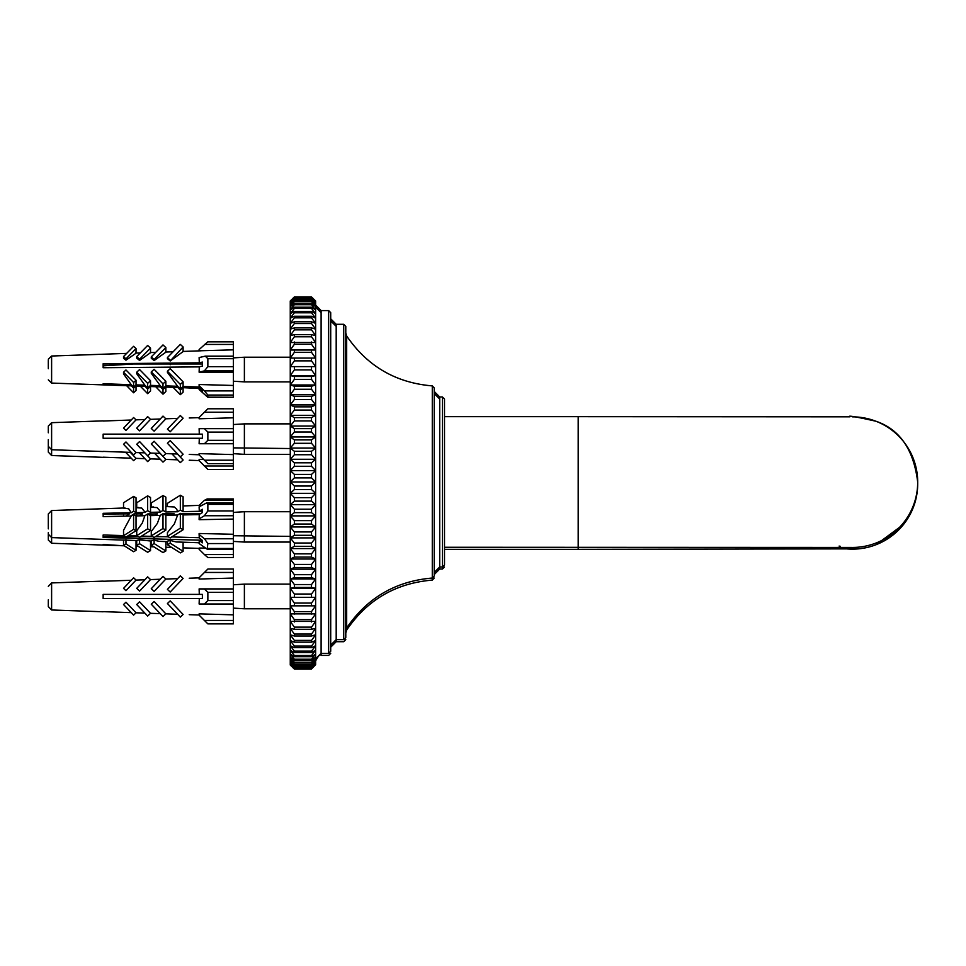 <?xml version="1.0" encoding="UTF-8"?>
<svg xmlns="http://www.w3.org/2000/svg" width="966" height="966" viewBox="0 0 966 966"><rect width="100%" height="100%" fill="white"/><g stroke="black" fill="none" stroke-linecap="round" stroke-linejoin="round"><path stroke-width="1.45" d="M315.628 657.266L311.511 662.217L294.376 662.217L290.259 657.266L294.376 660.189L311.511 660.189L315.628 657.266L315.628 300.981L311.511 296.912L294.376 296.912L290.259 300.981L290.259 665.019L294.376 669.088L311.511 669.088L294.376 669.088L290.259 664.656L294.376 668.46L311.511 668.46L315.628 664.656L315.628 657.266L315.628 658.836L321.11 653.354L321.11 310.581L315.628 305.099M439.711 399.03L434.229 393.548M346.673 409.982L346.673 338.028L345.792 335.045M336.192 326.363L330.71 320.881M321.11 312.646L315.628 307.164M311.511 668.979L315.628 664.656L311.511 668.979L294.376 668.979M315.628 663.594L311.511 668.134L294.376 668.134L290.259 663.594L294.376 667.12L311.511 667.12L315.628 663.594M294.376 667.12L311.511 667.12M444.505 406.626L444.505 557.31M442.452 396.954L442.452 566.97L444.505 564.917L444.505 399.018L442.452 396.954L439.711 396.954L434.229 391.471M432.285 385.893L432.285 578.042L434.229 575.99L434.229 387.946L432.285 385.893C395.819 382.838 367.285 366.199 346.673 335.963L345.792 332.98L345.792 630.955L346.673 627.972L346.673 335.963M343.727 324.286L343.727 639.637L345.792 637.584L345.792 326.351L343.727 324.286L336.192 324.286L330.71 318.804L330.71 645.119L336.192 639.637L336.192 324.286M328.645 310.581L328.645 653.354L330.71 651.289L330.71 312.634L328.645 310.581L321.11 310.581M315.628 493.324L311.511 497.647L294.376 497.647L290.259 493.324L294.376 489.52L311.511 489.52L315.628 493.324L290.259 493.324M315.628 504.65L311.511 509.191L294.376 509.191L290.259 504.65L294.376 501.125L311.511 501.125L315.628 504.65L290.259 504.65M315.628 515.88L311.511 520.638L294.376 520.638L290.259 515.88L294.376 512.644L311.511 512.644L315.628 515.88L290.259 515.88M315.628 526.977L311.511 531.928L294.376 531.928L290.259 526.977L294.376 524.043L311.511 524.043L315.628 526.977L290.259 526.977M315.628 537.893L311.511 543.025L294.376 543.025L290.259 537.893L294.376 535.285L311.511 535.285L315.628 537.893L290.259 537.893M315.628 548.591L311.511 553.868L294.376 553.868L290.259 548.591L294.376 546.309L311.511 546.309L315.628 548.591L290.259 548.591M315.628 559.024L311.511 564.434L294.376 564.434L290.259 559.024L294.376 557.08L311.511 557.08L315.628 559.024L290.259 559.024M315.628 569.155L311.511 574.685L294.376 574.685L290.259 569.155L294.376 567.549L311.511 567.549L315.628 569.155L290.259 569.155M315.628 578.936L311.511 584.551L294.376 584.551L290.259 578.936L294.376 577.68L311.511 577.68L315.628 578.936L290.259 578.936M315.628 588.342L311.511 594.03L294.376 594.03L290.259 588.342L294.376 587.449L311.511 587.449L315.628 588.342L290.259 588.342M315.628 597.326L311.511 603.062L294.376 603.062L290.259 597.326L315.628 597.326L290.259 597.326M315.628 605.851L311.511 611.611L294.376 611.611L290.259 605.851L315.628 605.851L290.259 605.851M315.628 613.893L311.511 619.653L294.376 619.653L290.259 613.893L315.628 613.893M315.628 621.416L311.511 627.139L294.376 627.139L290.259 621.416L315.628 621.416M315.628 628.383L311.511 634.07L294.376 634.07L290.259 628.383L294.376 629.289L311.511 629.289L315.628 628.383M315.628 634.771L311.511 640.386L294.376 640.386L290.259 634.771L294.376 636.026L311.511 636.026L315.628 634.771M315.628 640.567L311.511 646.085L294.376 646.085L290.259 640.567L294.376 642.173L311.511 642.173L315.628 640.567M315.628 645.723L311.511 651.132L294.376 651.132L290.259 645.723L294.376 647.667L311.511 647.667L315.628 645.723M315.628 650.239L311.511 655.516L294.376 655.516L290.259 650.239L294.376 652.521L311.511 652.521L315.628 650.239M315.628 654.091L311.511 659.223L294.376 659.223L290.259 654.091L294.376 656.699L311.511 656.699L315.628 654.091M315.628 659.742L311.511 664.499L294.376 664.499L290.259 659.742L294.376 662.978L311.511 662.978L315.628 659.742M315.628 661.517L311.511 666.069L294.376 666.069L290.259 661.517L294.376 665.043L311.511 665.043L315.628 661.517M315.628 662.591L311.511 666.902L294.376 666.902L290.259 662.591L294.376 666.395L311.511 666.395L315.628 662.591M311.511 666.902L315.628 662.954M290.259 662.954L294.376 666.902M315.628 301.344L311.511 297.54L294.376 297.54L290.259 301.344L294.376 297.021L311.511 297.021L315.628 301.344M315.628 302.406L311.511 298.88L294.376 298.88L290.259 302.406L294.376 297.866L311.511 297.866L315.628 302.406M315.628 304.193L311.511 300.957L294.376 300.957L290.259 304.193L294.376 299.436L311.511 299.436L315.628 304.193M315.628 306.669L311.511 303.747L294.376 303.747L290.259 306.669L294.376 301.718L311.511 301.718L315.628 306.669M315.628 309.845L311.511 307.224L294.376 307.224L290.259 309.845L294.376 304.713L311.511 304.713L315.628 309.845M315.628 313.696L311.511 311.402L294.376 311.402L290.259 313.696L294.376 308.408L311.511 308.408L315.628 313.696M315.628 318.212L311.511 316.256L294.376 316.256L290.259 318.212L294.376 312.791L311.511 312.791L315.628 318.212M315.628 323.369L311.511 321.763L294.376 321.763L290.259 323.369L294.376 317.85L311.511 317.85L315.628 323.369M315.628 329.152L311.511 327.897L294.376 327.897L290.259 329.152L294.376 323.538L311.511 323.538L315.628 329.152M315.628 335.552L311.511 334.647L294.376 334.647L290.259 335.552L294.376 329.865L311.511 329.865L315.628 335.552M315.628 342.519L290.259 342.519L294.376 336.784L311.511 336.784L315.628 342.519M315.628 350.03L290.259 350.03L294.376 344.282L311.511 344.282L315.628 350.03M315.628 358.072L290.259 358.072L294.376 352.324L311.511 352.324L315.628 358.072L290.259 358.072M315.628 366.609L290.259 366.609L294.376 360.873L311.511 360.873L315.628 366.609L290.259 366.609M315.628 375.593L311.511 376.486L294.376 376.486L290.259 375.593L294.376 369.906L311.511 369.906L315.628 375.593L290.259 375.593M315.628 384.987L311.511 386.243L294.376 386.243L290.259 384.987L294.376 379.372L311.511 379.372L315.628 384.987L290.259 384.987M315.628 394.78L311.511 396.386L294.376 396.386L290.259 394.78L294.376 389.25L311.511 389.25L315.628 394.78L290.259 394.78M315.628 404.911L311.511 406.855L294.376 406.855L290.259 404.911L294.376 399.489L311.511 399.489L315.628 404.911L290.259 404.911M315.628 415.344L311.511 417.626L294.376 417.626L290.259 415.344L294.376 410.067L311.511 410.067L315.628 415.344L290.259 415.344M315.628 426.042L311.511 428.65L294.376 428.65L290.259 426.042L294.376 420.91L311.511 420.91L315.628 426.042L290.259 426.042M315.628 436.958L311.511 439.892L294.376 439.892L290.259 436.958L294.376 432.007L311.511 432.007L315.628 436.958L290.259 436.958M315.628 448.055L311.511 451.291L294.376 451.291L290.259 448.055L294.376 443.297L311.511 443.297L315.628 448.055L290.259 448.055M315.628 459.285L311.511 462.811L294.376 462.811L290.259 459.285L294.376 454.732L311.511 454.732L315.628 459.285L290.259 459.285M315.628 470.599L311.511 474.403L294.376 474.403L290.259 470.599L294.376 466.288L311.511 466.288L315.628 470.599L290.259 470.599M311.511 474.403L311.511 477.892L315.628 481.962L311.511 486.031L311.511 489.52M311.511 462.811L311.511 466.288M311.511 451.291L311.511 454.732M311.511 439.892L311.511 443.297M311.511 428.65L311.511 432.007M311.511 417.626L311.511 420.91M311.511 406.855L311.511 410.067M311.511 396.386L311.511 399.489M311.511 386.243L311.511 389.25M311.511 376.486L311.511 379.372M311.511 367.14L311.511 369.906M311.511 358.253L311.511 360.873M311.511 349.849L311.511 352.324M311.511 341.976L311.511 344.282M311.511 334.647L311.511 336.784M311.511 327.897L311.511 329.865M311.511 321.763L311.511 323.538M311.511 316.256L311.511 317.85M311.511 311.402L311.511 312.791M311.511 307.224L311.511 308.408M311.511 303.747L311.511 304.713M311.511 300.957L311.511 301.718M311.511 662.217L311.511 662.978M311.511 659.223L311.511 660.189M311.511 655.516L311.511 656.699M311.511 651.132L311.511 652.521M311.511 646.085L311.511 647.667M311.511 640.386L311.511 642.173M311.511 634.07L311.511 636.026M311.511 627.139L311.511 629.289M311.511 619.653L311.511 621.959M311.511 611.611L311.511 614.074M311.511 603.062L311.511 605.682M311.511 594.03L311.511 596.783M311.511 584.551L311.511 587.449M311.511 574.685L311.511 577.68M311.511 564.434L311.511 567.549M311.511 553.868L311.511 557.08M311.511 543.025L311.511 546.309M311.511 531.928L311.511 535.285M311.511 520.638L311.511 524.043M311.511 509.191L311.511 512.644M311.511 497.647L311.511 501.125M294.376 489.52L294.376 486.031L290.259 481.962L294.376 477.892L294.376 474.403M294.376 466.288L294.376 462.811M294.376 454.732L294.376 451.291M294.376 443.297L294.376 439.892M294.376 432.007L294.376 428.65M294.376 420.91L294.376 417.626M294.376 410.067L294.376 406.855M294.376 399.489L294.376 396.386M294.376 389.25L294.376 386.243M294.376 379.372L294.376 376.486M294.376 369.906L294.376 367.14M294.376 360.873L294.376 358.253M294.376 352.324L294.376 349.849M294.376 344.282L294.376 341.976M294.376 336.784L294.376 334.647M294.376 329.865L294.376 327.897M294.376 323.538L294.376 321.763M294.376 317.85L294.376 316.256M294.376 312.791L294.376 311.402M294.376 308.408L294.376 307.224M294.376 304.713L294.376 303.747M294.376 301.718L294.376 300.957M294.376 662.978L294.376 662.217M294.376 660.189L294.376 659.223M294.376 656.699L294.376 655.516M294.376 652.521L294.376 651.132M294.376 647.667L294.376 646.085M294.376 642.173L294.376 640.386M294.376 636.026L294.376 634.07M294.376 629.289L294.376 627.139M294.376 621.959L294.376 619.653M294.376 614.074L294.376 611.611M294.376 605.682L294.376 603.062M294.376 596.783L294.376 594.03M294.376 587.449L294.376 584.551M294.376 577.68L294.376 574.685M294.376 567.549L294.376 564.434M294.376 557.08L294.376 553.868M294.376 546.309L294.376 543.025M294.376 535.285L294.376 531.928M294.376 524.043L294.376 520.638M294.376 512.644L294.376 509.191M294.376 501.125L294.376 497.647M294.376 477.892L311.511 477.892M311.511 486.031L294.376 486.031M315.628 481.962L290.259 481.962M839.116 546.08A65.302 65.302 -0 0 0 840.251 546.297M850.901 547.432A65.302 65.302 -0 0 0 917.7 482.143A65.302 65.302 -0 0 0 852.398 416.853M837.317 547.384A65.302 65.302 -0 0 0 917.7 483.857L917.7 482.143C913.715 449.661 899.805 429.363 875.969 421.248C855.828 416.696 847.134 415.223 849.851 416.829L578.187 416.672L578.187 549.328L444.505 549.328M233.398 584.78L244.386 584.116L244.386 608.785L290.259 608.785M233.398 424.533L244.386 423.869L244.386 454.346L290.259 454.346M233.398 512.391L244.386 511.726L244.386 542.071L290.259 542.071M233.398 357.879L244.386 357.215L244.386 381.884L290.259 381.884M204.43 572.452L233.398 572.452L233.398 569.034L207.859 569.034L199.117 577.765L199.117 579.032L233.398 578.054L233.398 588.91L204.43 588.91L207.859 592.339L207.859 600.562L204.43 603.991L233.398 603.991L233.398 600.562L207.859 600.562M199.298 594.392L202.377 594.392L202.377 598.509L103.145 598.509L103.145 594.392L199.298 594.392L199.117 588.91L204.43 588.91M204.43 603.991L199.117 603.991L199.298 598.509M207.859 592.339L233.398 592.339L233.398 600.562M204.43 620.45L207.859 623.867L233.398 623.867L233.398 620.45L204.43 620.45L199.117 615.137L199.117 613.869L233.398 614.847L233.398 603.991M233.398 592.339L233.398 588.91M48.3 599.874L48.3 606.394M177.635 614.267L165.85 613.857L177.635 614.267M160.247 613.651L150.527 613.313L160.247 613.651M144.876 613.108L136.037 612.806L144.876 613.108M103.145 611.647L131.231 612.637M189.227 614.678L199.117 615.016M199.117 577.885L189.227 578.223M177.635 578.634L165.85 579.045L177.635 578.634M160.247 579.25L150.527 579.588L160.247 579.25M144.876 579.793L136.037 580.095L144.876 579.793M131.231 580.264L103.145 581.254M180.328 617.093L183.105 614.461L170.197 600.876L167.42 603.521L180.328 617.093M163 616.562L165.85 613.857L154.113 601.504L151.264 604.209L163 616.562M180.328 575.808L183.105 578.441L170.197 592.025L167.42 589.381L180.328 575.808M147.653 616.042L150.527 613.313L139.575 601.794L136.713 604.523L147.653 616.042M163 576.34L165.85 579.045L154.113 591.397L151.264 588.692L163 576.34M133.598 615.125L136.037 612.806L125.966 602.216L123.539 604.535L133.598 615.125M147.653 576.859L150.527 579.588L139.575 591.107L136.713 588.379L147.653 576.859M133.598 577.777L136.037 580.095L125.966 590.685L123.539 588.366L133.598 577.777M233.398 614.847L233.398 620.45M233.398 572.452L233.398 578.054M204.43 465.998L207.859 469.428L233.398 469.428L233.398 465.998L204.43 465.998L199.117 460.685L199.117 459.418L203.657 459.418M48.3 432.78L48.3 426.694L48.3 432.78M48.3 439.627L48.3 451.943M177.635 459.816L165.85 459.405L177.635 459.816M160.247 459.2L150.527 458.862L160.247 459.2M144.876 458.669L136.037 458.355L144.876 458.669M103.145 457.196L131.231 458.186M189.227 460.227L199.117 460.577M171.936 453.815L180.328 462.642L183.105 460.009L177.406 454.008M154.548 453.211L163 462.11L165.85 459.405L160.151 453.404M139.176 452.668L147.653 461.591L150.527 458.862L144.828 452.861M125.532 452.185L133.598 460.673L136.037 458.355L130.338 452.354M233.398 460.202L204.43 460.202L199.117 454.889L199.117 453.622L233.398 454.6L233.398 463.62L207.859 463.62L233.398 463.62L233.398 465.998M204.43 412.204L233.398 412.204L233.398 408.787L207.859 408.787L199.117 417.517L199.117 418.785L233.398 417.807L233.398 428.663L204.43 428.663L207.859 432.092L207.859 440.315L204.43 443.744L233.398 443.744L233.398 440.315L207.859 440.315M199.298 434.145L202.377 434.145L202.377 438.262L103.145 438.262L103.145 434.145L199.298 434.145L199.117 428.663L204.43 428.663M204.43 443.744L199.117 443.744L199.298 438.262M207.859 432.092L233.398 432.092L233.398 440.315M204.43 460.202L207.859 463.62M233.398 432.092L233.398 428.663M177.635 454.02L165.85 453.609L177.635 454.02M160.247 453.404L150.527 453.066L160.247 453.404M144.876 452.861L136.037 452.559L144.876 452.861M103.145 451.4L131.231 452.39M189.227 454.431L199.117 454.769M233.398 454.6L233.398 443.744M199.117 417.638L189.227 417.976M177.635 418.387L165.85 418.797L177.635 418.387M160.247 419.002L150.527 419.341L160.247 419.002M144.876 419.534L136.037 419.848L144.876 419.534M131.231 420.017L103.145 421.007M180.328 456.846L183.105 454.213L170.197 440.629L167.42 443.273L180.328 456.846M163 456.314L165.85 453.609L154.113 441.257L151.264 443.962L163 456.314M180.328 415.561L183.105 418.193L170.197 431.778L167.42 429.133L180.328 415.561M147.653 455.795L150.527 453.066L139.575 441.547L136.713 444.275L147.653 455.795M163 416.092L165.85 418.797L154.113 431.15L151.264 428.445L163 416.092M133.598 454.877L136.037 452.559L125.966 441.969L123.539 444.288L133.598 454.877M147.653 416.612L150.527 419.341L139.575 430.86L136.713 428.131L147.653 416.612M133.598 417.529L136.037 419.848L125.966 430.438L123.539 428.119L133.598 417.529M233.398 412.204L233.398 417.807M204.43 554.556L207.823 557.503L233.398 557.503L233.398 554.556L204.43 554.556L199.117 549.304L199.117 548.048L204.756 548.048M48.3 532.954L48.324 540.066L51.609 543.266L51.609 510.531L48.3 513.96L48.3 526.518M48.3 538.666L48.3 532.64M103.145 544.486L124.216 545.802L51.609 543.266M136.037 546.213L138.174 546.285L136.037 546.213M150.527 546.72L153.896 546.841L150.527 546.72M165.85 547.251L171.694 547.456L165.85 547.263M199.117 548.422L183.105 547.855L199.117 548.41M179.869 552.612L180.835 552.612M202.377 540.392L202.377 542.856L199.298 540.405L202.377 540.405L199.298 537.941L199.117 534.512L204.43 538.762L207.859 543.556L207.171 549.171L233.398 549.171L233.398 548.483L233.398 554.556M207.859 499.639L207.171 498.951L204.43 500.328L199.117 505.375M204.43 500.328L233.398 500.328L233.398 499.639M207.859 510.929L204.43 515.735L199.117 518.911L199.298 514.407L202.377 512.572L202.377 509.275L199.298 511.111L199.117 506.836L206.483 502.972L207.859 504.349L207.859 510.929L233.398 510.929L233.398 519.08L199.117 519.672L199.117 518.911M207.859 504.349L233.398 504.349L233.398 510.929M207.171 549.171L199.117 543.544L199.298 540.405M207.859 543.556L233.398 543.556L233.398 548.483L207.859 548.483M233.398 504.349L233.398 503.648M233.398 543.556L233.398 538.762L204.43 538.762M48.3 528.861L48.324 527.267M48.3 523.367L48.3 515.627M103.145 515.361L103.145 513.32L131.231 512.717L128.719 508.792L123.539 508.128M48.3 517.196L48.3 515.011M136.037 540.537L136.037 550.33L125.966 543.979L123.539 545.367L123.539 540.006L136.713 540.562M150.527 541.045L150.527 550.632L139.575 543.725L136.713 545.367L136.713 540.429L139.575 539.849L151.264 541.069M154.113 540.175L154.113 543.556L151.264 545.174L151.264 540.839L154.113 540.175L159.161 541.346L167.42 541.636M183.105 542.192L183.105 551.32L170.197 543.182L167.42 544.764L167.42 541.177L170.197 540.417L176.174 541.95L199.117 542.747M202.184 540.248L103.145 537.458L103.145 534.995L123.539 535.575M128.152 535.707L137.16 535.961M141.567 536.082L152.133 536.384M155.743 536.48L168.362 536.83M171.706 536.927L199.262 537.7M199.117 534.512L199.117 533.498L233.398 534.27L233.398 519.08M199.286 514.588L183.105 514.926L180.328 513.344L177.635 515.035L165.85 515.289L163 513.67L160.247 515.409L150.527 515.615L147.653 513.972L144.876 515.723L136.037 515.916L133.598 514.528L131.231 516.013L103.145 516.605M180.328 513.344L180.328 528.16L183.105 529.742L170.197 537.881L167.42 536.299L167.42 532.713L174.351 523.91L177.635 515.035M151.264 535.889L163 528.487L165.85 530.105L154.113 537.507L151.264 535.889L151.264 531.542L157.349 523.439L160.247 515.409M136.713 535.695L147.653 528.8L150.527 530.431L139.575 537.337L136.713 535.695L136.713 530.757L142.231 523.186L144.876 515.723M123.539 536.71L123.539 530.322L131.231 516.013M131.231 512.717L133.598 511.231L133.598 496.415L136.037 497.804L136.037 512.62L144.876 512.439L144.731 511.763L141.761 508.068L136.713 507.705M144.876 512.439L147.653 510.688L147.653 495.86L150.527 497.49L150.527 512.318L160.247 512.113L159.897 510.76L157.035 507.573L151.264 507.295M160.247 512.113L163 510.374L165.85 511.992L177.635 511.751L176.706 509.106L174.327 506.993L165.85 506.534M177.635 511.751L180.328 510.048L180.328 495.232L183.105 496.802L183.105 511.63L202.377 511.219M167.42 544.764L180.328 552.902L183.105 551.32M151.264 545.174L163 552.576L165.85 550.958L165.85 541.588M167.42 513.876L167.42 515.252M183.105 514.926L183.105 529.742M180.328 495.232L167.42 503.358L167.42 506.486M167.42 536.299L180.328 528.16M172.226 515.156L174.242 513.876L163.387 513.876M136.713 536.71L136.713 535.949M136.713 545.367L147.653 552.262L150.527 550.632M163 528.487L163 513.67M165.85 530.105L165.85 515.289M151.264 515.59L151.264 513.876M163 510.374L163 495.546L151.264 502.948L151.264 507.053M154.838 515.518L157.434 513.876L147.786 514.045M133.489 535.852L132.934 536.71M123.539 545.367L133.598 551.707L136.037 550.33M147.653 528.8L147.653 513.972M150.527 515.615L150.527 530.431M136.713 515.904L136.713 513.876M147.653 495.86L136.713 502.755L136.713 507.561M139.466 515.844L142.582 513.876L134.032 513.876L130.627 516.025M133.598 529.344L136.037 530.732L125.966 537.084L123.539 535.695L133.598 529.344L133.598 514.528M136.037 515.916L136.037 530.732M133.598 496.415L123.539 502.755L123.539 508.019M125.822 516.134L129.396 513.876L103.145 513.876M123.539 516.182L123.539 513.876M170.197 543.182L170.197 540.417M165.85 550.958L154.113 543.556M139.575 543.725L139.575 539.849M125.966 543.979L125.966 539.583M163.701 536.71L155.393 536.71M152.713 536.71L140.577 536.71M138.476 536.71L126.57 536.71M125.314 536.71L103.145 536.71M180.328 510.048L183.105 511.63M165.85 511.992L165.85 497.176L163 495.546M147.653 510.688L150.527 512.318M133.598 511.231L136.037 512.62M200.179 513.876L181.27 513.876M202.377 511.111L199.298 511.111M200.179 513.888L181.282 513.888M167.42 513.888L163.387 513.888M151.264 513.888L148.04 513.888M136.713 513.888L134.032 513.888M123.539 513.888L103.145 514.045M233.398 534.27L233.398 538.762M233.398 500.328L233.398 502.972L206.483 502.972M204.43 344.427L233.398 344.427L233.398 341.867L207.75 341.867L199.117 349.571L199.117 350.803L233.398 349.849L233.398 356.249L206.084 356.249M207.859 366.669L204.43 370.847L199.117 372.176L199.298 366.814L202.377 366.054L202.377 362.069L199.298 362.83L199.117 357.577L205.287 356.128L207.859 358.7L207.859 366.669L233.398 366.669L233.398 372.248L199.117 372.176M207.859 358.7L233.398 358.7L233.398 366.669M199.298 388.332L202.377 391.302L202.377 390.276L199.298 387.306L199.117 385.748L204.43 390.892L207.859 395.07L207.75 397.231L199.117 389.527L199.117 388.477L200.373 388.332M207.859 395.07L233.398 395.07L233.398 397.231L207.859 397.123M233.398 395.07L233.398 390.892L204.43 390.892M233.398 358.7L233.398 356.128L205.287 356.128M48.3 360.378L48.324 368.722M48.3 365.377L48.3 363.856M48.3 367.092L48.3 361.199M176.428 387.269L165.85 386.907L163 389.527L160.247 386.714L150.527 386.388L147.653 389.032L144.876 386.195L136.037 385.893L133.598 388.139L131.231 385.736L103.145 384.77L103.145 383.744L131.231 384.697L123.539 373.902L123.539 372.224L133.598 382.476L136.037 380.23L125.966 369.978L123.539 372.224M159.112 386.678L160.247 386.714M143.813 386.159L144.876 386.195M130.229 385.7L131.231 385.736M133.598 382.476L133.598 387.112L136.037 384.866L144.876 385.168L136.713 373.757L136.713 372.212L147.653 383.369L150.527 380.725L139.575 369.567L136.713 372.212M147.653 383.369L147.653 388.006L150.527 385.362L160.247 385.688L151.264 373.274L151.264 371.91L163 383.864L165.85 381.244L165.85 385.881L177.635 386.279L167.42 372.357L167.42 371.246L180.328 384.396L183.105 381.836L170.197 368.686L167.42 371.246M177.635 386.279L180.328 389.02L183.105 386.472L199.201 387.016M199.117 385.748L199.117 384.528L233.398 385.47L233.398 372.248M199.298 366.887L103.145 367.732L103.145 363.759L199.298 362.83M183.105 351.6L170.197 360.982L167.42 358.676L167.42 357.565L180.328 344.415L183.105 346.963L170.197 360.982M165.85 352.192L154.113 360.572L151.264 358.253L151.264 356.889L163 344.934L165.85 347.555L165.85 352.022M150.527 352.711L139.575 360.439L136.713 358.132L136.713 356.587L147.653 345.442L150.527 348.074L139.575 359.231L139.575 360.439M136.037 353.206L125.966 360.197L123.539 358.253L123.539 356.575L133.598 346.323L136.037 348.569L125.966 358.821L125.966 360.197M200.107 388.078L183.105 387.499L180.328 390.059L177.635 387.318M106.502 383.864L103.145 383.744M183.105 386.472L183.105 381.836M180.328 389.02L180.328 384.396M183.105 387.499L183.105 392.136L180.328 394.683L180.328 390.059M180.328 394.683L173.107 387.33M170.197 363.989L170.197 364.75L170.946 363.989M163 383.864L163 388.501L165.85 385.881M163 389.527L163 394.164L155.695 386.714M165.85 386.907L165.85 391.544L163 394.164M160.247 385.688L163 388.501M183.105 351.419L183.105 346.963M150.527 385.362L150.527 380.725M147.653 389.032L147.653 393.657L140.311 386.183M150.527 386.388L150.527 391.025L147.653 393.657M144.876 385.168L147.653 388.006M136.037 384.866L136.037 380.23M133.598 388.139L133.598 392.776L126.655 385.7M136.037 385.893L136.037 390.53L133.598 392.776M150.527 352.566L150.527 348.074M131.231 384.697L133.598 387.112M136.037 353.073L136.037 348.569M123.539 363.989L123.539 364.593M165.85 381.244L154.113 369.29L151.264 371.91M170.197 360.113L167.42 357.565M165.85 347.555L154.113 359.509L151.264 356.889M154.113 360.572L154.113 359.509M139.575 359.231L136.713 356.587M125.966 358.821L123.539 356.575M202.377 363.989L103.145 363.989M233.398 385.47L233.398 390.892M183.105 387.668L199.117 388.477M233.398 344.427L233.398 349.849M442.452 569.046L439.711 569.046L439.711 566.97L442.452 566.97L442.452 569.046L444.505 566.982M346.673 627.972C367.273 597.737 395.819 581.085 432.285 578.042L432.285 580.107L434.229 578.054M345.792 639.649L343.727 641.714L336.192 641.714L336.192 639.637L343.727 639.637M330.71 653.366L328.645 655.419L321.11 655.419L321.11 653.354L328.645 653.354M345.792 633.02L346.673 630.037L346.673 553.953M434.229 572.452L439.711 566.97L439.711 396.954M48.3 606.563L51.609 609.981L51.609 582.921L48.3 586.35M48.3 452.112L51.609 455.529L51.609 422.673L48.3 426.091M204.43 515.735L233.398 515.735M204.43 370.847L233.398 370.847M48.3 379.855L51.609 383.079L51.609 356.019L48.3 359.243M439.711 569.046L434.229 574.529M336.192 641.714L330.71 647.196M321.11 655.419C320.434 653.571 318.611 655.395 315.628 660.901M346.673 630.037C367.273 599.801 395.819 583.162 432.285 580.107M444.505 547.263L851.191 547.432M444.505 416.672L578.187 416.672M578.187 549.328L858.569 548.857M860.465 548.652L866.635 547.577M870.209 546.671L873.699 545.573M875.945 544.764L903.681 524.272L909.513 515.518M910.612 513.429L915.816 499.446M233.398 608.121L244.386 608.785M244.386 584.116L290.259 584.116M233.398 447.874L290.259 448.538M244.386 423.869L290.259 423.869M233.398 453.67L244.386 454.346M233.398 541.407L244.386 542.071M233.398 535.732L290.259 536.396M196.666 514.636L199.298 514.48M244.386 511.726L290.259 511.726M233.398 381.22L244.386 381.884M103.145 365.836L133.393 363.989M244.386 357.215L290.259 357.215M51.609 609.981L103.145 611.78M51.609 582.921L103.145 581.121M51.609 455.529L103.145 457.329M103.145 451.533L51.609 449.733L48.3 446.304M51.609 422.673L103.145 420.874M233.398 557.503L207.823 557.503M233.398 498.951L207.171 498.951M123.539 540.103L51.609 537.591L48.3 534.174M51.609 510.531L125.012 507.971M136.037 507.585L138.464 507.5M150.527 507.078L153.63 506.969M183.105 505.942L201.701 505.29M233.398 341.867L207.75 341.867M233.398 397.231L207.75 397.231M51.609 383.079L130.857 385.845M136.037 386.026L144.477 386.328M150.527 386.533L159.825 386.859M165.85 387.076L177.189 387.463M51.609 356.019L126.655 353.399M135.651 353.085L140.311 352.916M150.116 352.578L155.695 352.385M165.428 352.047L173.107 351.769M182.659 351.443L201.061 350.803"/></g></svg>
